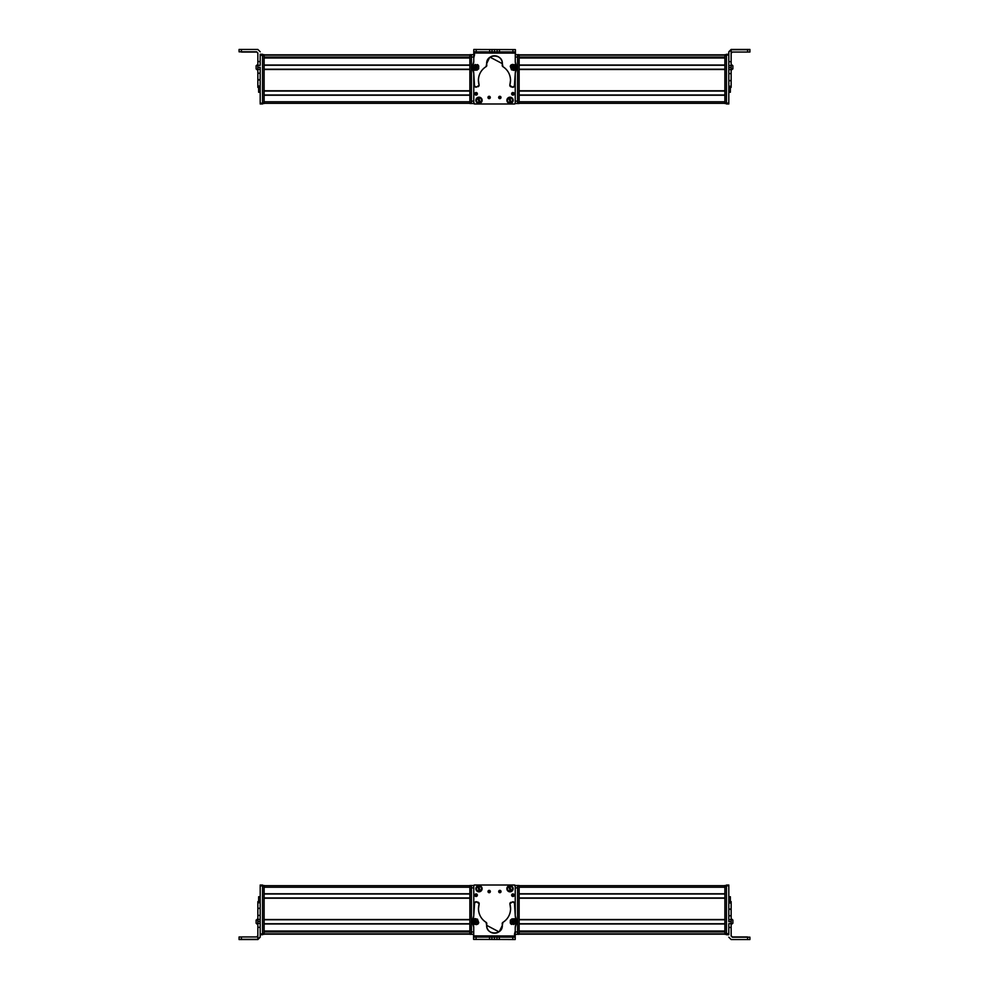 <?xml version="1.0" encoding="UTF-8"?>
<svg xmlns="http://www.w3.org/2000/svg" width="989" height="989" viewBox="0 0 989 989"><rect width="100%" height="100%" fill="white"/><g stroke="black" fill="none" stroke-linecap="round" stroke-linejoin="round"><path stroke-width="1.48" d="M473.768 81.568L473.768 103.499L469.862 103.499L469.862 102.72L469.862 103.499L473.768 103.499L473.768 101.15L471.419 101.15L473.768 101.15L473.768 81.568L473.768 102.72A0.779 0.779 0 0 0 473.768 102.769A0.779 0.779 0 0 1 473.768 102.72L473.768 81.568L473.768 102.72L474.547 103.499L473.768 102.72L473.768 81.568M473.768 95.228L473.768 101.78A1.57 1.57 0 0 0 473.768 101.805L473.768 95.228M515.43 49.697L515.405 54.679L515.43 49.697M473.929 49.45L485.908 49.524L473.929 49.45M515.331 103.103L514.552 103.882M473.756 55.161L474.547 54.37L473.768 57.139L473.768 55.174A0.779 0.779 0 0 1 473.78 55.013A0.779 0.779 0 0 0 473.768 55.05L473.78 55.087A0.779 0.779 0 0 0 473.768 55.174L473.768 57.139L473.768 55.174M515.071 103.684A0.779 0.779 0 0 0 515.232 103.486A0.779 0.779 0 0 1 514.453 103.993L474.547 103.993L473.768 103.202A0.779 0.779 0 0 0 474.547 103.993L514.453 103.993L474.547 103.993A0.779 0.779 0 0 1 473.768 103.202M473.768 55.458L473.768 58.042L473.768 55.458A0.779 0.779 0 0 1 473.768 55.409A0.779 0.779 0 0 0 473.768 55.458L473.768 58.042L474.547 54.679L473.768 55.458A0.779 0.779 0 0 1 473.768 55.409A0.779 0.779 0 0 0 473.768 55.458L474.547 54.679M469.862 54.84L264.112 54.84L469.862 54.84M469.862 55.075L264.112 55.075L469.862 55.075M469.862 55.137L264.112 55.137L469.862 55.137M469.862 57.065L264.112 57.065L469.862 57.065M469.862 57.238L274.274 57.238L469.862 57.238M469.862 58.005L264.112 58.005L469.862 58.005L469.862 65.014L264.112 65.014L264.112 58.005L264.112 65.014L469.862 65.014L469.862 58.005M264.112 57.782L469.862 57.782L264.112 57.77M469.862 65.249L264.112 65.249L469.862 65.249M469.862 69.242L264.112 69.242L469.862 69.242M469.862 69.477L264.112 69.477L469.862 69.477L469.862 90.79L264.112 90.79L264.112 69.477L264.112 90.79L469.862 90.79L469.862 69.477M469.862 91.025L264.112 91.025L469.862 91.025M469.862 95.006L264.112 95.006L469.862 95.006M469.862 95.241L264.112 95.241L469.862 95.241L469.862 101.78L264.112 101.78L264.112 95.241L264.112 101.78L469.862 101.78L469.862 95.241M469.862 103.338L264.112 103.338L469.862 103.338M257.845 87.304L258.636 87.304L257.845 87.366L257.845 86.006L260.194 86.006L260.194 67.339L257.845 67.339L257.845 52.973L257.845 86.241M260.194 67.339L260.194 86.006L257.845 86.006L257.845 79.961L260.194 79.961L257.845 79.961L260.194 79.689L257.845 79.689L257.845 73.285L260.194 73.285L257.845 73.285L260.194 73.186L257.845 73.186L257.845 69.317L260.194 69.317L257.845 69.317L257.845 67.339L260.194 67.339M260.194 55.161L260.194 65.361L257.845 65.361L260.194 65.361L260.194 55.161L262.542 55.161L262.542 54.284L260.194 54.284L262.542 54.284L262.542 55.458L260.194 55.161L260.194 54.37L260.194 55.161M257.845 61.565L260.194 61.565L257.845 61.565M257.845 52.973L256.67 51.799L241.415 51.799L241.415 49.45L257.845 49.45L260.194 51.799L257.845 49.45L239.078 49.462L241.415 49.45L241.415 51.799L239.078 51.811L239.078 49.462L239.078 51.811L256.67 51.799L257.845 53.221M241.415 52.046L256.67 52.046L241.415 52.046M260.194 87.094L257.845 87.094M252.368 51.935L241.415 51.91L252.368 51.935M257.845 68.587L257.845 66.869M257.845 64.631L257.845 67.957M257.845 64.409L256.126 65.744L256.126 68.921L256.126 66.547M256.126 67.413L256.126 68.76M256.126 68.365L256.126 67.376L256.126 68.365M258.636 87.143C258.636 93.844 258.636 93.844 258.636 87.143L258.636 92.249L260.194 92.249M260.194 103.19L260.194 103.969L262.542 103.969L262.542 103.19L262.542 103.969L260.194 103.969L260.194 103.19L262.542 103.19L260.194 103.19L260.194 79.961L260.194 103.19M260.194 54.37L262.542 54.37L260.194 54.37M262.542 103.19L262.542 55.458L262.542 103.499L264.112 103.499L264.112 54.679L264.112 103.499L262.542 103.499M262.542 102.72L264.112 102.72L262.542 102.72M262.542 55.458L264.112 55.458L262.542 55.458M262.542 54.679L264.112 54.679L262.542 54.679M469.862 55.458L469.862 102.72L471.419 102.72L469.862 102.72L469.862 55.458L471.419 55.458L469.862 55.458L469.862 54.679L469.862 55.458M469.862 54.679L471.419 54.679L469.862 54.679M471.419 103.499L471.419 57.028L473.768 57.028L473.768 58.166L473.768 54.679L471.419 54.679L471.419 103.499M473.768 57.028L471.419 57.028L471.419 54.679L473.768 54.679L473.768 57.028M519.138 103.338L724.888 103.338L519.138 103.338M519.138 101.78L724.888 101.78L519.138 101.78L519.138 95.241L724.888 95.241L724.888 101.78L724.888 95.241L519.138 95.241L519.138 101.78M519.138 95.006L724.888 95.006L519.138 95.006M519.138 91.025L724.888 91.025L519.138 91.025M519.138 90.79L724.888 90.79L519.138 90.79L519.138 69.477L724.888 69.477L724.888 90.79L724.888 69.477L519.138 69.477L519.138 90.79M519.138 69.242L724.888 69.242L519.138 69.242M519.138 65.249L724.888 65.249L519.138 65.249M519.138 65.014L724.888 65.014L519.138 65.014L519.138 58.005L724.888 58.005L724.888 65.014L724.888 58.005L519.138 58.005L519.138 65.014M519.138 57.782L724.888 57.782L519.138 57.77M519.138 57.065L724.888 57.065L519.138 57.065M714.726 57.238L519.138 57.238L714.726 57.238M519.138 55.137L724.888 55.137L519.138 55.137M519.138 55.075L724.888 55.075L519.138 55.075M519.138 54.84L724.888 54.84L519.138 54.84M731.155 49.697L747.585 49.697L747.585 52.046L732.33 52.046L731.155 53.221L732.33 52.046L749.922 52.034L747.585 52.046L747.585 49.697L731.155 49.697L728.806 52.046L728.806 73.594L728.806 51.799L731.155 49.697L731.155 61.664L731.155 49.45L728.806 51.799L728.806 54.284L728.806 51.799L731.155 49.697M731.155 65.62L731.155 61.664L728.806 61.664L731.155 61.664L731.155 65.62L728.806 65.62L731.155 65.62L731.155 67.611L731.155 65.62M731.155 69.576L731.155 67.611L728.806 67.611L731.155 67.611L731.155 69.576L728.806 69.576L731.155 69.576L731.155 73.594L731.155 69.576M731.155 80.566L731.155 73.594L728.806 73.594L731.155 73.594L731.155 80.566L728.806 80.566L731.155 80.566M731.155 86.241L731.155 80.715L728.806 80.715L731.155 80.715L731.155 86.241L728.806 86.241L731.155 86.241L731.155 87.366L731.155 86.241M747.585 49.45L731.155 49.45L749.922 49.462L734.085 49.574L749.922 49.598L747.585 49.697L749.922 49.685L749.922 52.034L749.922 49.598L734.085 49.574L747.585 49.45M731.155 87.304L728.806 87.304M731.155 65.398L731.155 64.446M731.155 70.38L732.874 68.513M732.874 68.921L732.874 65.744L731.155 64.273L731.155 67.017M732.874 67.215L732.874 66.547M731.155 66.819L731.155 65.731M732.874 68.76L731.155 70.219L731.155 67.475M731.155 64.409L731.155 65.83L731.155 64.409M732.874 68.698L732.874 65.806M732.874 66.214L732.874 67.586L732.874 66.214M730.364 87.366C730.364 93.782 730.364 93.782 730.364 87.366L730.364 92.249L728.806 92.249M728.806 103.103L726.458 103.103L726.458 55.063L728.806 55.063L726.458 55.063L726.458 54.284L726.458 103.103L728.806 103.103L728.806 103.969L728.806 73.594L728.806 103.004M726.458 103.103L726.458 103.969L726.458 103.103M726.458 54.284L728.806 54.284M728.806 103.882L726.458 103.882L728.806 103.882M728.806 103.969L726.458 103.969M724.888 54.679L724.888 103.499L724.888 54.679L726.458 54.679L724.888 54.679M724.888 103.499L726.458 103.499L724.888 103.499L726.458 103.499L724.888 103.499L726.458 103.499L724.888 103.499L724.888 102.72L726.458 102.72L724.888 102.72M726.458 55.458L724.888 55.458L726.458 55.458M714.726 57.634L724.888 57.634L714.726 57.77L714.726 57.115M519.138 102.72L519.138 54.679L517.581 54.679L519.138 54.679L519.138 55.458L517.581 55.458L519.138 55.458L519.138 102.72L517.581 102.72L517.581 103.499L517.581 102.72L519.138 103.264M519.138 103.499L517.581 103.499L519.138 103.499M515.232 101.15L517.581 101.15L517.581 103.499L515.232 103.499L517.581 103.499L515.232 103.499L517.581 103.499L517.581 101.15L515.232 101.15M517.581 57.028L517.581 101.15L517.581 57.028L515.281 57.028L517.581 57.028L517.581 54.679L517.581 57.028M515.281 54.679L517.581 54.679L515.281 54.679M488.195 96.761A1.174 1.174 0 0 0 487.96 97.466A1.174 1.174 0 0 1 489.135 96.292A1.174 1.174 0 0 1 490.309 97.466A1.174 1.174 0 0 0 489.988 96.662M515.232 103.202L515.232 80.913L515.232 103.202L514.453 103.993A0.779 0.779 0 0 0 515.232 103.202L515.232 80.913L515.232 103.202A0.779 0.779 0 0 1 515.133 103.598M490.136 98.084A1.174 1.174 0 0 0 490.309 97.466A1.174 1.174 0 0 1 489.135 98.64A1.174 1.174 0 0 1 487.96 97.466L490.309 97.466L487.96 97.466L489.345 96.316M500.15 96.341L501.003 97.466A1.174 1.174 0 0 1 499.828 98.64A1.174 1.174 0 0 1 498.654 97.466L501.003 97.466L498.654 97.466L500.038 96.316M478.997 103.437C483.028 101.348 483.028 99.271 478.997 97.182C474.955 99.271 474.955 101.348 478.997 103.437L478.997 103.437A3.128 3.128 0 0 1 475.87 100.309A3.128 3.128 0 0 1 478.997 97.182A3.128 3.128 0 0 1 482.125 100.309A3.128 3.128 0 0 1 478.997 103.437M513.155 100.309C511.066 96.279 508.976 96.279 506.9 100.309C508.976 104.352 511.066 104.352 513.155 100.309L513.155 100.309A3.128 3.128 0 0 1 510.027 103.437A3.128 3.128 0 0 1 506.9 100.309A3.128 3.128 0 0 1 510.027 97.182A3.128 3.128 0 0 1 513.155 100.309M477.131 94.561A1.286 1.286 0 0 0 477.366 93.819L474.782 93.819L477.366 93.819L475.956 95.105A1.286 1.286 0 0 1 475.833 95.08L474.782 93.819A1.286 1.286 0 0 1 476.08 92.521A1.286 1.286 0 0 1 477.366 93.819A1.286 1.286 0 0 0 477.304 93.411M511.845 93.114A1.286 1.286 0 0 0 512.932 95.105A1.286 1.286 0 0 0 514.218 93.819L511.634 93.819A1.286 1.286 0 0 1 512.932 92.521A1.286 1.286 0 0 1 514.218 93.819A1.286 1.286 0 0 0 514.156 93.423M488.813 98.591A1.174 1.174 0 0 0 490.074 98.171M489.456 96.341L490.309 97.466L487.96 97.466M474.547 103.993L514.453 103.993M499.507 98.591A1.174 1.174 0 0 0 500.768 98.171M500.83 98.084A1.174 1.174 0 0 0 500.681 96.662M498.889 96.761A1.174 1.174 0 0 0 498.654 97.466A1.174 1.174 0 0 1 499.828 96.292A1.174 1.174 0 0 1 501.003 97.466M475.499 92.657A1.286 1.286 0 0 0 475.239 94.796M477.366 93.819A1.286 1.286 0 0 1 476.08 95.105A1.286 1.286 0 0 1 474.782 93.819M514.218 93.819A1.286 1.286 0 0 1 512.932 95.105A1.286 1.286 0 0 1 511.634 93.819M515.294 69.255A1.57 1.57 0 0 1 513.229 70.256A1.57 1.57 0 0 0 513.86 70.367M472.136 67.388A3.919 3.919 0 0 0 472.668 69.366A3.919 3.919 0 0 1 472.68 65.41A7.825 7.825 0 0 0 473.756 61.466L473.78 51.836L473.756 61.466A7.825 7.825 0 0 1 472.68 65.41A3.919 3.919 0 0 0 472.136 67.388L473.756 73.396L474.522 86.043A1.57 1.57 0 0 0 476.438 87.131L479.109 85.215A1.57 1.57 0 0 0 479.047 84.782A16.059 16.059 0 0 1 486.081 66.634L486.798 65.014A7.825 7.825 0 0 1 486.675 63.617L489.567 57.56A7.825 7.825 0 0 1 490.074 57.177L502.338 63.655L502.931 66.671C507.827 69.91 510.361 74.472 510.522 80.356A16.059 16.059 0 0 1 509.879 84.844L510.967 86.797L512.475 87.205A1.57 1.57 0 0 0 514.391 86.13A22.03 22.03 0 0 0 515.244 80.097L515.257 73.421A7.578 7.578 0 0 1 516.32 69.465A3.919 3.919 0 0 0 516.332 65.509L516.864 67.487L515.257 73.322L514.391 86.13L512.475 87.205L509.805 85.277L510.522 80.356C510.361 74.472 507.827 69.91 502.931 66.671L502.338 63.655C502.845 53.554 486.217 53.517 486.675 63.617L486.081 66.634C481.161 69.86 478.614 74.41 478.416 80.282L479.109 85.215L476.438 87.131L474.522 86.043L473.756 73.396L472.136 67.388L473.756 61.466L473.793 49.499L473.818 53.01L515.281 53.109L515.269 61.701L516.332 65.509A7.689 7.689 0 0 1 515.269 61.701L515.294 51.935L512.945 51.922L515.294 51.935L515.294 49.586L515.281 53.109L473.818 53.01L473.83 51.836L499.445 51.898L473.83 51.836L473.818 53.01L473.83 49.499L473.83 51.836L497.096 51.898L515.294 51.935L515.294 49.586L473.793 49.499L473.756 61.466L472.668 65.447M511.56 64.73L510.509 65.769A1.57 1.57 0 0 1 511.56 64.73A1.57 1.57 0 0 0 510.509 65.769M512.45 69.601L515.356 68.797M473.694 69.143L475.437 70.256A1.57 1.57 0 0 1 473.694 69.143A1.57 1.57 0 0 0 474.448 70.083M478.466 65.595L477.168 64.594A1.57 1.57 0 0 1 478.466 65.595M486.675 63.667A7.825 7.825 0 0 1 494.525 55.804A7.825 7.825 0 0 1 502.214 65.051A1.57 1.57 0 0 0 502.189 65.336L502.931 66.671A1.57 1.57 0 0 1 502.189 65.336A1.57 1.57 0 0 0 502.931 66.671A16.059 16.059 0 0 1 510.522 80.356A16.059 16.059 0 0 0 502.931 66.671M516.357 65.558A3.919 3.919 0 0 1 516.864 67.376M473.78 51.836L473.793 49.499M473.731 72.889A8.097 8.097 0 0 0 472.668 69.366A8.097 8.097 0 0 1 473.756 73.396L473.743 80.356L473.756 73.396M473.743 80.356A19.57 19.57 0 0 0 474.522 86.043A19.57 19.57 0 0 1 473.743 80.517M476.438 87.131A1.57 1.57 0 0 1 475.672 87.143M475.548 87.106A1.57 1.57 0 0 1 474.522 86.043M477.947 86.723A1.57 1.57 0 0 0 479.109 85.215M486.823 65.299A1.57 1.57 0 0 1 486.081 66.634A1.57 1.57 0 0 0 486.798 65.014A1.57 1.57 0 0 1 486.823 65.299M502.189 65.286A1.57 1.57 0 0 1 502.214 65.051A7.825 7.825 0 0 0 496.614 56.089M509.805 85.277A1.57 1.57 0 0 1 509.879 84.844A1.57 1.57 0 0 0 510.967 86.797A1.57 1.57 0 0 1 509.805 85.277M512.475 87.205L510.967 86.797L512.475 87.205A1.57 1.57 0 0 0 513.242 87.217M515.244 79.825A22.03 22.03 0 0 1 514.626 85.277M516.32 69.465A7.578 7.578 0 0 0 515.257 73.421M516.864 67.598A3.919 3.919 0 0 1 516.382 69.354M476.179 49.499L473.83 49.499L476.179 49.499L476.166 51.848L473.83 51.836L473.83 49.499L489.679 49.524L489.666 51.873L476.166 51.848L476.179 49.499M515.294 49.586L515.294 51.935L512.945 51.922L512.945 49.586L515.294 49.586M515.294 51.935L512.945 51.922L515.294 51.935M492.015 49.537L492.015 51.885L489.666 51.873L489.679 49.524L492.015 49.537L492.015 51.885L492.015 49.537L494.562 49.537L494.562 51.885L492.015 51.885L492.015 49.537M494.562 51.885L494.562 49.537L497.108 49.549L497.096 51.898L494.562 51.885M497.096 51.898L497.108 49.549L497.096 51.898L497.108 49.549L499.457 49.549L499.445 51.898L497.096 51.898M499.457 49.549L512.945 49.586L512.945 51.922L499.445 51.898L499.457 49.549M473.41 68.686L476.859 70.219L478.651 68.822L478.725 66.016L475.276 64.483L473.484 65.892L473.41 68.686L473.484 65.892L475.276 64.483L478.725 66.016L478.651 68.822L476.859 70.219L473.41 68.686M475.672 65.892C474.028 67.4 474.3 68.365 476.475 68.81C478.107 67.314 477.835 66.337 475.672 65.892C477.811 66.35 478.083 67.314 476.475 68.81C474.324 68.365 474.052 67.388 475.672 65.892M477.155 67.054L475.264 66.56L474.98 67.66L475.783 68.451L477.155 67.054L476.871 68.142L477.155 67.054L475.264 66.56L475.783 68.451L476.871 68.142L474.98 67.66L475.264 66.56L477.155 67.054L475.783 68.451L475.264 66.56L477.155 67.054M515.862 68.278L514.577 64.73L512.327 64.409L510.262 66.3L511.548 69.848L513.798 70.17L515.862 68.278L513.798 70.17L511.548 69.848L510.262 66.3L512.327 64.409L514.577 64.73L515.862 68.278M512.29 68.587C514.515 68.736 515.022 67.858 513.835 65.991C511.622 65.843 511.103 66.72 512.29 68.587C511.128 66.733 511.634 65.855 513.835 65.991C514.997 67.845 514.49 68.723 512.29 68.587M512.092 66.708L512.079 67.845L514.033 67.87L514.045 66.733L512.092 66.708L513.081 66.164L512.092 66.708L513.056 68.414L514.045 66.733L513.081 66.164L514.033 67.87L513.056 68.414L512.092 66.708L514.045 66.733L513.056 68.414L512.092 66.708M489.827 97.824A0.779 0.779 0 0 0 489.914 97.466A0.779 0.779 0 0 1 489.135 98.245A0.779 0.779 0 0 1 488.356 97.466L489.914 97.466L488.356 97.466A0.779 0.779 0 0 1 489.135 96.687A0.779 0.779 0 0 1 489.914 97.466A0.779 0.779 0 0 0 489.753 96.996L489.679 96.897M474.547 103.499L473.768 102.72A0.779 0.779 0 0 0 473.768 102.769M500.273 98.109A0.779 0.779 0 0 0 500.607 97.466A0.779 0.779 0 0 1 499.828 98.245A0.779 0.779 0 0 1 499.049 97.466L500.607 97.466L499.062 97.33M489.914 97.466L488.356 97.466L489.901 97.602M499.049 97.466A0.779 0.779 0 0 1 499.828 96.687A0.779 0.779 0 0 1 500.607 97.466L500.595 97.602M509.508 98.257A2.114 2.114 0 0 0 509.075 98.43L509.978 98.195A2.114 2.114 0 0 0 509.508 98.257M508.878 97.639L508.915 97.787C506.64 100.223 507.073 101.978 510.225 103.054L510.262 103.215C506.912 102.077 506.442 100.21 508.878 97.639L508.878 97.639C506.442 100.21 506.912 102.077 510.262 103.215L510.064 102.423A2.114 2.114 0 0 0 510.979 102.201L511.165 102.943L510.064 102.423L510.262 103.215L509.075 98.43M509.978 98.195L510.979 102.201M511.14 102.831L511.177 102.98C513.6 100.408 513.143 98.554 509.78 97.416L509.817 97.565C513.019 98.628 513.452 100.384 511.14 102.831C513.402 100.396 512.97 98.64 509.817 97.565L509.78 97.416C513.143 98.554 513.6 100.408 511.177 102.98L511.14 102.831M510.225 103.054C507.023 101.991 506.591 100.235 508.915 97.787L510.225 103.054M478.379 98.294A2.114 2.114 0 0 0 477.947 98.48L477.724 97.738L478.849 98.208A2.114 2.114 0 0 0 478.379 98.294M479.368 103.153L479.146 102.423A2.114 2.114 0 0 0 480.048 102.151L480.258 102.881L479.146 102.423L477.947 98.48L479.381 103.19L477.712 97.701C475.425 100.396 475.969 102.226 479.381 103.19L479.368 103.153C475.969 102.226 475.425 100.396 477.712 97.701L477.761 97.849C475.61 100.396 476.142 102.114 479.331 103.041L479.381 103.19M478.849 98.208L480.048 102.151M480.234 102.769L480.283 102.918C482.57 100.223 482.014 98.393 478.614 97.429L478.664 97.577C481.903 98.492 482.434 100.21 480.234 102.769C482.372 100.235 481.853 98.504 478.664 97.577L478.614 97.429C482.014 98.393 482.57 100.223 480.283 102.918L480.234 102.769M479.331 103.041C476.092 102.139 475.561 100.408 477.761 97.849L479.331 103.041M515.232 907.432L515.232 885.501L519.138 885.501L519.138 886.28L519.138 885.501L515.232 885.501L515.232 887.85L517.581 887.85L515.232 887.85L515.232 907.432L515.232 886.28A0.779 0.779 0 0 0 515.232 886.231A0.779 0.779 0 0 1 515.232 886.28L515.232 907.432L515.232 886.28L514.453 885.501L515.232 886.28L515.232 907.432M515.232 893.772L515.232 887.22A1.57 1.57 0 0 0 515.232 887.195L515.232 893.772M473.57 939.303L473.595 934.321L473.57 939.303M515.071 939.55L503.092 939.476L515.071 939.55M473.669 885.897L474.448 885.118M515.244 933.839L514.453 934.63L515.232 931.861L515.232 933.826A0.779 0.779 0 0 1 515.22 933.987A0.779 0.779 0 0 0 515.232 933.95L515.22 933.913A0.779 0.779 0 0 0 515.232 933.826L515.232 931.861L515.232 933.826M473.929 885.316A0.779 0.779 0 0 0 473.768 885.514A0.779 0.779 0 0 1 474.547 885.007L514.453 885.007L515.232 885.798A0.779 0.779 0 0 0 514.453 885.007L474.547 885.007L514.453 885.007A0.779 0.779 0 0 1 515.232 885.798M515.232 933.542L515.232 930.958L515.232 933.542A0.779 0.779 0 0 1 515.232 933.591A0.779 0.779 0 0 0 515.232 933.542L515.232 930.958L514.453 934.321L515.232 933.542A0.779 0.779 0 0 1 515.232 933.591A0.779 0.779 0 0 0 515.232 933.542L514.453 934.321M519.138 934.16L724.888 934.16L519.138 934.16M519.138 933.925L724.888 933.925L519.138 933.925M519.138 933.863L724.888 933.863L519.138 933.863M519.138 931.935L724.888 931.935L519.138 931.935M519.138 931.762L714.726 931.762L519.138 931.762M519.138 930.995L724.888 930.995L519.138 930.995L519.138 923.986L724.888 923.986L724.888 930.995L724.888 923.986L519.138 923.986L519.138 930.995M724.888 931.218L519.138 931.218L724.888 931.23M519.138 923.751L724.888 923.751L519.138 923.751M519.138 919.758L724.888 919.758L519.138 919.758M519.138 919.523L724.888 919.523L519.138 919.523L519.138 898.21L724.888 898.21L724.888 919.523L724.888 898.21L519.138 898.21L519.138 919.523M519.138 897.975L724.888 897.975L519.138 897.975M519.138 893.994L724.888 893.994L519.138 893.994M519.138 893.759L724.888 893.759L519.138 893.759L519.138 887.22L724.888 887.22L724.888 893.759L724.888 887.22L519.138 887.22L519.138 893.759M519.138 885.662L724.888 885.662L519.138 885.662M731.155 901.696L730.364 901.696L731.155 901.634L731.155 902.994L728.806 902.994L728.806 921.661L731.155 921.661L731.155 936.027L731.155 902.759M728.806 921.661L728.806 902.994L731.155 902.994L731.155 909.039L728.806 909.039L731.155 909.039L728.806 909.311L731.155 909.311L731.155 915.715L728.806 915.715L731.155 915.715L728.806 915.814L731.155 915.814L731.155 919.683L728.806 919.683L731.155 919.683L731.155 921.661L728.806 921.661M728.806 933.839L728.806 923.639L731.155 923.639L728.806 923.639L728.806 933.839L726.458 933.839L726.458 934.716L728.806 934.716L726.458 934.716L726.458 933.542L728.806 933.839L728.806 934.63L728.806 933.839M731.155 927.435L728.806 927.435L731.155 927.435M731.155 936.027L732.33 937.201L747.585 937.201L747.585 939.55L731.155 939.55L728.806 937.201L731.155 939.55L749.922 939.538L747.585 939.55L747.585 937.201L749.922 937.189L749.922 939.538L749.922 937.189L732.33 937.201L731.155 936.027M732.33 936.954L731.155 935.779L732.33 936.954L747.585 936.954L732.33 936.954M728.806 901.906L731.155 901.906M747.585 936.954L734.085 937.078L747.585 936.954M736.632 937.065L747.585 937.09L736.632 937.065M731.155 920.413L731.155 922.131M731.155 924.369L731.155 921.043M731.155 924.591L732.874 923.256L732.874 920.079L732.874 922.453M732.874 921.587L732.874 920.24M732.874 920.635L732.874 921.624L732.874 920.635M730.364 901.857C730.364 895.156 730.364 895.156 730.364 901.857L730.364 896.751L728.806 896.751M728.806 885.81L728.806 885.031L726.458 885.031L726.458 885.81L726.458 885.031L728.806 885.031L728.806 885.81L726.458 885.81L728.806 885.81L728.806 909.039L728.806 885.81M728.806 934.63L726.458 934.63L728.806 934.63M726.458 885.81L726.458 933.542L726.458 885.501L724.888 885.501L724.888 934.321L724.888 885.501L726.458 885.501M726.458 886.28L724.888 886.28L726.458 886.28M726.458 933.542L724.888 933.542L726.458 933.542M726.458 934.321L724.888 934.321L726.458 934.321M519.138 933.542L519.138 886.28L517.581 886.28L519.138 886.28L519.138 933.542L517.581 933.542L519.138 933.542L519.138 934.321L519.138 933.542M519.138 934.321L517.581 934.321L519.138 934.321M517.581 885.501L517.581 931.972L515.232 931.972L515.232 930.834L515.232 934.321L517.581 934.321L517.581 885.501M515.232 931.972L517.581 931.972L517.581 934.321L515.232 934.321L515.232 931.972M469.862 885.662L264.112 885.662L469.862 885.662M469.862 887.22L264.112 887.22L469.862 887.22L469.862 893.759L264.112 893.759L264.112 887.22L264.112 893.759L469.862 893.759L469.862 887.22M469.862 893.994L264.112 893.994L469.862 893.994M469.862 897.975L264.112 897.975L469.862 897.975M469.862 898.21L264.112 898.21L469.862 898.21L469.862 919.523L264.112 919.523L264.112 898.21L264.112 919.523L469.862 919.523L469.862 898.21M469.862 919.758L264.112 919.758L469.862 919.758M469.862 923.751L264.112 923.751L469.862 923.751M469.862 923.986L264.112 923.986L469.862 923.986L469.862 930.995L264.112 930.995L264.112 923.986L264.112 930.995L469.862 930.995L469.862 923.986M469.862 931.218L264.112 931.218L469.862 931.23M469.862 931.935L264.112 931.935L469.862 931.935M274.274 931.762L469.862 931.762L274.274 931.762M469.862 933.863L264.112 933.863L469.862 933.863M469.862 933.925L264.112 933.925L469.862 933.925M469.862 934.16L264.112 934.16L469.862 934.16M257.845 939.303L241.415 939.303L241.415 936.954L256.67 936.954L257.845 935.779L256.67 936.954L239.078 936.966L241.415 936.954L241.415 939.303L257.845 939.303L260.194 936.954L260.194 915.406L260.194 937.201L257.845 939.303L257.845 927.336L257.845 939.55L260.194 937.201L260.194 934.716L260.194 937.201L257.845 939.303M257.845 923.38L257.845 927.336L260.194 927.336L257.845 927.336L257.845 923.38L260.194 923.38L257.845 923.38L257.845 921.389L257.845 923.38M257.845 919.424L257.845 921.389L260.194 921.389L257.845 921.389L257.845 919.424L260.194 919.424L257.845 919.424L257.845 915.406L257.845 919.424M257.845 908.434L257.845 915.406L260.194 915.406L257.845 915.406L257.845 908.434L260.194 908.434L257.845 908.434M257.845 902.759L257.845 908.285L260.194 908.285L257.845 908.285L257.845 902.759L260.194 902.759L257.845 902.759L257.845 901.634L257.845 902.759M241.415 939.55L257.845 939.55L239.078 939.538L254.915 939.426L239.078 939.402L241.415 939.303L239.078 939.315L239.078 936.966L239.078 939.402L254.915 939.426L241.415 939.55M257.845 901.696L260.194 901.696M257.845 923.602L257.845 924.554M257.845 918.62L256.126 920.487M256.126 920.079L256.126 923.256L257.845 924.727L257.845 921.983M256.126 921.785L256.126 922.453M257.845 922.181L257.845 923.269M256.126 920.24L257.845 918.781L257.845 921.513M257.845 924.591L257.845 923.17L257.845 924.591M256.126 920.302L256.126 923.194M256.126 922.786L256.126 921.414L256.126 922.786M258.636 901.634C258.636 895.218 258.636 895.218 258.636 901.634L258.636 896.751L260.194 896.751M260.194 885.897L262.542 885.897L262.542 933.937L260.194 933.937L262.542 933.937L262.542 934.716L262.542 885.897L260.194 885.897L260.194 885.031L260.194 915.406L260.194 885.996M262.542 885.897L262.542 885.031L262.542 885.897M262.542 934.716L260.194 934.716M260.194 885.118L262.542 885.118L260.194 885.118M260.194 885.031L262.542 885.031M264.112 934.321L264.112 885.501L264.112 934.321L262.542 934.321L264.112 934.321M262.542 933.542L264.112 933.542L262.542 933.542M262.542 886.28L264.112 886.28L262.542 886.28M262.542 885.501L264.112 885.501L262.542 885.501M274.274 931.366L264.112 931.366L274.274 931.23L274.274 931.885M469.862 933.542L469.862 934.321L471.419 934.321L469.862 934.321L469.862 933.542L471.419 933.542L469.862 933.542L469.862 886.28L469.862 933.542M469.862 885.501L469.862 886.28L471.419 886.28L469.862 886.28L469.862 885.501L471.419 885.501L469.862 885.501M473.768 887.85L471.419 887.85L471.419 885.501L473.768 885.501L471.419 885.501L471.419 887.85L473.768 887.85M471.419 931.972L471.419 887.85L471.419 931.972L473.719 931.972L471.419 931.972L471.419 934.321L471.419 931.972M473.719 934.321L471.419 934.321L473.719 934.321M500.805 892.239A1.174 1.174 0 0 0 501.04 891.534A1.174 1.174 0 0 1 499.865 892.708A1.174 1.174 0 0 1 498.691 891.534A1.174 1.174 0 0 0 499.012 892.338M473.768 885.798L473.768 908.087L473.768 885.798L474.547 885.007A0.779 0.779 0 0 0 473.768 885.798L473.768 908.087L473.768 885.798A0.779 0.779 0 0 1 473.867 885.402M498.864 890.916A1.174 1.174 0 0 0 498.691 891.534A1.174 1.174 0 0 1 499.865 890.36A1.174 1.174 0 0 1 501.04 891.534L498.691 891.534L501.04 891.534A1.174 1.174 0 0 0 501.027 891.349M488.85 892.659L487.997 891.534A1.174 1.174 0 0 1 489.172 890.36A1.174 1.174 0 0 1 490.346 891.534L487.997 891.534L490.346 891.534L488.962 892.684M510.003 885.563C505.972 887.652 505.972 889.729 510.003 891.818C514.045 889.729 514.045 887.652 510.003 885.563L510.003 885.563A3.128 3.128 0 0 1 513.13 888.691A3.128 3.128 0 0 1 510.003 891.818A3.128 3.128 0 0 1 506.875 888.691A3.128 3.128 0 0 1 510.003 885.563M475.845 888.691C477.934 892.721 480.024 892.721 482.1 888.691C480.024 884.648 477.934 884.648 475.845 888.691L475.845 888.691A3.128 3.128 0 0 1 478.973 885.563A3.128 3.128 0 0 1 482.1 888.691A3.128 3.128 0 0 1 478.973 891.818A3.128 3.128 0 0 1 475.845 888.691M511.869 894.439A1.286 1.286 0 0 0 511.634 895.181L514.218 895.181L511.634 895.181L513.044 893.895A1.286 1.286 0 0 1 513.167 893.92L514.218 895.181A1.286 1.286 0 0 1 512.92 896.479A1.286 1.286 0 0 1 511.634 895.181A1.286 1.286 0 0 1 512.92 893.895A1.286 1.286 0 0 1 514.218 895.181A1.286 1.286 0 0 0 513.761 894.204M474.782 895.181L477.366 895.181A1.286 1.286 0 0 1 476.068 896.479A1.286 1.286 0 0 1 474.782 895.181A1.286 1.286 0 0 1 476.068 893.895A1.286 1.286 0 0 1 477.366 895.181A1.286 1.286 0 0 0 476.068 893.895A1.286 1.286 0 0 0 474.782 895.181M500.187 890.409A1.174 1.174 0 0 0 498.926 890.829M499.544 892.659L498.691 891.534L501.04 891.534L499.655 892.684M514.453 885.007L474.547 885.007M490.111 892.239A1.174 1.174 0 0 0 490.346 891.534L490.346 891.534A1.174 1.174 0 0 1 489.172 892.708A1.174 1.174 0 0 1 487.997 891.534A1.174 1.174 0 0 0 488.319 892.338M489.493 890.409A1.174 1.174 0 0 0 488.232 890.829M488.17 890.916A1.174 1.174 0 0 0 487.997 891.534M513.501 896.343A1.286 1.286 0 0 0 514.218 895.181M477.155 895.886A1.286 1.286 0 0 0 477.366 895.181M473.706 919.745A1.57 1.57 0 0 1 475.771 918.744A1.57 1.57 0 0 0 475.14 918.633M516.864 921.612A3.919 3.919 0 0 0 516.332 919.634A3.919 3.919 0 0 1 516.32 923.59A7.825 7.825 0 0 0 515.244 927.534L515.22 937.164L515.244 927.534A7.825 7.825 0 0 1 516.32 923.59A3.919 3.919 0 0 0 516.864 921.612L515.244 915.604L514.478 902.957A1.57 1.57 0 0 0 512.562 901.869L509.891 903.785A1.57 1.57 0 0 0 509.953 904.218A16.059 16.059 0 0 1 502.919 922.366L502.202 923.986A7.825 7.825 0 0 1 502.325 925.383L499.433 931.44A7.825 7.825 0 0 1 498.926 931.823L486.662 925.345L486.069 922.329C481.173 919.09 478.639 914.528 478.478 908.644A16.059 16.059 0 0 1 479.121 904.156L478.033 902.203L476.525 901.795A1.57 1.57 0 0 0 474.609 902.87A22.03 22.03 0 0 0 473.756 908.903L473.743 915.579A7.578 7.578 0 0 1 472.68 919.535A3.919 3.919 0 0 0 472.668 923.491L472.136 921.513L473.743 915.678L474.609 902.87L476.525 901.795L479.195 903.723L478.478 908.644C478.639 914.528 481.173 919.09 486.069 922.329L486.662 925.345C486.155 935.446 502.783 935.483 502.325 925.383L502.919 922.366C507.839 919.14 510.386 914.59 510.584 908.718L509.891 903.785L512.562 901.869L514.478 902.957L515.244 915.604L516.864 921.612L515.244 927.534L515.207 939.501L515.182 935.99L473.719 935.891L473.731 927.299L472.668 923.491A7.689 7.689 0 0 1 473.731 927.299L473.706 937.065L476.055 937.078L473.706 937.065L473.706 939.414L473.719 935.891L515.182 935.99L515.17 937.164L489.555 937.102L515.17 937.164L515.182 935.99L515.17 939.501L515.17 937.164L491.904 937.102L473.706 937.065L473.706 939.414L515.207 939.501L515.244 927.534L516.332 923.553M477.44 924.27L478.491 923.231A1.57 1.57 0 0 1 477.44 924.27A1.57 1.57 0 0 0 478.491 923.231M476.55 919.399L473.644 920.203M515.306 919.857L513.563 918.744A1.57 1.57 0 0 1 515.306 919.857A1.57 1.57 0 0 0 514.552 918.917M510.534 923.405L511.832 924.406A1.57 1.57 0 0 1 510.534 923.405M502.325 925.333A7.825 7.825 0 0 1 494.475 933.196A7.825 7.825 0 0 1 486.786 923.949A1.57 1.57 0 0 0 486.811 923.664L486.069 922.329A1.57 1.57 0 0 1 486.811 923.664A1.57 1.57 0 0 0 486.069 922.329A16.059 16.059 0 0 1 478.478 908.137M472.643 923.442A3.919 3.919 0 0 1 472.136 921.624M515.22 937.164L515.207 939.501M515.269 916.111A8.097 8.097 0 0 0 516.332 919.634A8.097 8.097 0 0 1 515.244 915.604L515.257 908.644L515.244 915.604M515.257 908.644A19.57 19.57 0 0 0 514.478 902.957A19.57 19.57 0 0 1 515.257 908.483M512.562 901.869A1.57 1.57 0 0 1 513.328 901.857M513.452 901.894A1.57 1.57 0 0 1 514.478 902.957M511.053 902.277A1.57 1.57 0 0 0 509.891 903.785M502.177 923.701A1.57 1.57 0 0 1 502.919 922.366A1.57 1.57 0 0 0 502.202 923.986A1.57 1.57 0 0 1 502.177 923.701M486.811 923.714A1.57 1.57 0 0 1 486.786 923.949A7.825 7.825 0 0 0 492.386 932.911M478.491 909.509A16.059 16.059 0 0 0 486.069 922.329M479.121 904.156A1.57 1.57 0 0 0 479.195 903.723A1.57 1.57 0 0 1 479.121 904.156A16.059 16.059 0 0 0 478.985 904.638M479.195 903.723A1.57 1.57 0 0 0 478.033 902.203A1.57 1.57 0 0 1 479.195 903.723M476.525 901.795L478.033 902.203L476.525 901.795A1.57 1.57 0 0 0 475.758 901.783M473.756 909.175A22.03 22.03 0 0 1 474.374 903.723M472.68 919.535A7.578 7.578 0 0 0 473.743 915.579M472.136 921.402A3.919 3.919 0 0 1 472.618 919.646M512.821 939.501L515.17 939.501L512.821 939.501L512.834 937.152L515.17 937.164L515.17 939.501L499.321 939.476L499.334 937.127L512.834 937.152L512.821 939.501M473.706 939.414L473.706 937.065L476.055 937.078L476.055 939.414L473.706 939.414M473.706 937.065L476.055 937.078L473.706 937.065M496.985 939.463L496.985 937.115L499.334 937.127L499.321 939.476L496.985 939.463L496.985 937.115L496.985 939.463L494.438 939.463L494.438 937.115L496.985 937.115L496.985 939.463M494.438 937.115L494.438 939.463L491.892 939.451L491.904 937.102L494.438 937.115M491.904 937.102L491.892 939.451L491.904 937.102L491.892 939.451L489.543 939.451L489.555 937.102L491.904 937.102M489.543 939.451L476.055 939.414L476.055 937.078L489.555 937.102L489.543 939.451M515.59 920.314L512.141 918.781L510.349 920.178L510.275 922.984L513.724 924.517L515.516 923.108L515.59 920.314L515.516 923.108L513.724 924.517L510.275 922.984L510.349 920.178L512.141 918.781L515.59 920.314M513.328 923.108C514.972 921.6 514.7 920.635 512.525 920.19C510.893 921.686 511.165 922.663 513.328 923.108C511.189 922.65 510.917 921.686 512.525 920.19C514.676 920.635 514.948 921.612 513.328 923.108M511.845 921.946L513.736 922.44L514.02 921.34L513.217 920.549L511.845 921.946L512.129 920.858L511.845 921.946L513.736 922.44L513.217 920.549L512.129 920.858L514.02 921.34L513.736 922.44L511.845 921.946L513.217 920.549L513.736 922.44L511.845 921.946M473.138 920.722L474.423 924.27L476.673 924.591L478.738 922.7L477.452 919.152L475.202 918.83L473.138 920.722L475.202 918.83L477.452 919.152L478.738 922.7L476.673 924.591L474.423 924.27L473.138 920.722M476.71 920.413C474.485 920.264 473.978 921.142 475.165 923.009C477.378 923.157 477.897 922.28 476.71 920.413C477.872 922.267 477.366 923.145 475.165 923.009C474.003 921.155 474.51 920.277 476.71 920.413M476.908 922.292L476.921 921.155L474.967 921.13L475.919 922.836L476.921 921.155L474.967 921.13L475.919 922.836L474.967 921.13L476.921 921.155L476.908 922.292L474.955 922.267L475.944 920.586L476.908 922.292M499.173 891.176A0.779 0.779 0 0 0 499.086 891.534A0.779 0.779 0 0 1 499.865 890.755A0.779 0.779 0 0 1 500.644 891.534L499.086 891.534L500.644 891.534A0.779 0.779 0 0 1 499.865 892.313A0.779 0.779 0 0 1 499.086 891.534A0.779 0.779 0 0 0 499.247 892.004L499.321 892.103M514.453 885.501L515.232 886.28A0.779 0.779 0 0 0 515.232 886.231M488.727 890.891A0.779 0.779 0 0 0 488.393 891.534A0.779 0.779 0 0 1 489.172 890.755A0.779 0.779 0 0 1 489.951 891.534L488.393 891.534L489.938 891.67M500.644 891.534L499.086 891.534L500.632 891.67M489.951 891.534L489.951 891.534A0.779 0.779 0 0 1 489.172 892.313A0.779 0.779 0 0 1 488.393 891.534L488.405 891.398M479.492 890.743A2.114 2.114 0 0 0 479.925 890.57L479.022 890.805A2.114 2.114 0 0 0 479.492 890.743M480.122 891.361L480.085 891.213C482.36 888.777 481.927 887.022 478.775 885.946L478.738 885.785C482.088 886.923 482.558 888.79 480.122 891.361L480.122 891.361C482.558 888.79 482.088 886.923 478.738 885.785L478.936 886.577A2.114 2.114 0 0 0 478.021 886.799L477.835 886.057L478.936 886.577L478.738 885.785L479.925 890.57M479.022 890.805L478.021 886.799M477.86 886.169L477.823 886.02C475.4 888.592 475.857 890.446 479.22 891.584L479.183 891.435C475.981 890.372 475.548 888.616 477.86 886.169C475.598 888.604 476.03 890.36 479.183 891.435L479.22 891.584C475.857 890.446 475.4 888.592 477.823 886.02L477.86 886.169M478.775 885.946C481.977 887.009 482.409 888.765 480.085 891.213L478.775 885.946M510.621 890.706A2.114 2.114 0 0 0 511.053 890.52L511.276 891.262L510.151 890.792A2.114 2.114 0 0 0 510.621 890.706M509.632 885.847L509.854 886.577A2.114 2.114 0 0 0 508.952 886.849L508.742 886.119L509.854 886.577L511.053 890.52L509.619 885.81L511.288 891.299C513.575 888.604 513.031 886.774 509.619 885.81L509.632 885.847C513.031 886.774 513.575 888.604 511.288 891.299L511.239 891.151C513.39 888.604 512.858 886.886 509.669 885.959L509.619 885.81M510.151 890.792L508.952 886.849M508.766 886.231L508.717 886.082C506.43 888.777 506.986 890.607 510.386 891.571L510.336 891.423C507.097 890.508 506.566 888.79 508.766 886.231C506.628 888.765 507.147 890.496 510.336 891.423L510.386 891.571C506.986 890.607 506.43 888.777 508.717 886.082L508.766 886.231M509.669 885.959C512.908 886.861 513.439 888.592 511.239 891.151L509.669 885.959M258.636 87.366L257.845 87.366M260.194 87.143L257.845 87.143M257.845 70.392L256.126 68.933M257.845 64.446L256.126 65.904M262.542 54.284L260.194 54.284M262.542 103.969L260.194 103.969M728.806 87.366L731.155 87.366M730.364 901.634L731.155 901.634M728.806 901.857L731.155 901.857M731.155 918.608L732.874 920.067M731.155 924.554L732.874 923.096M726.458 934.716L728.806 934.716M726.458 885.031L728.806 885.031M260.194 901.634L257.845 901.634"/></g></svg>
